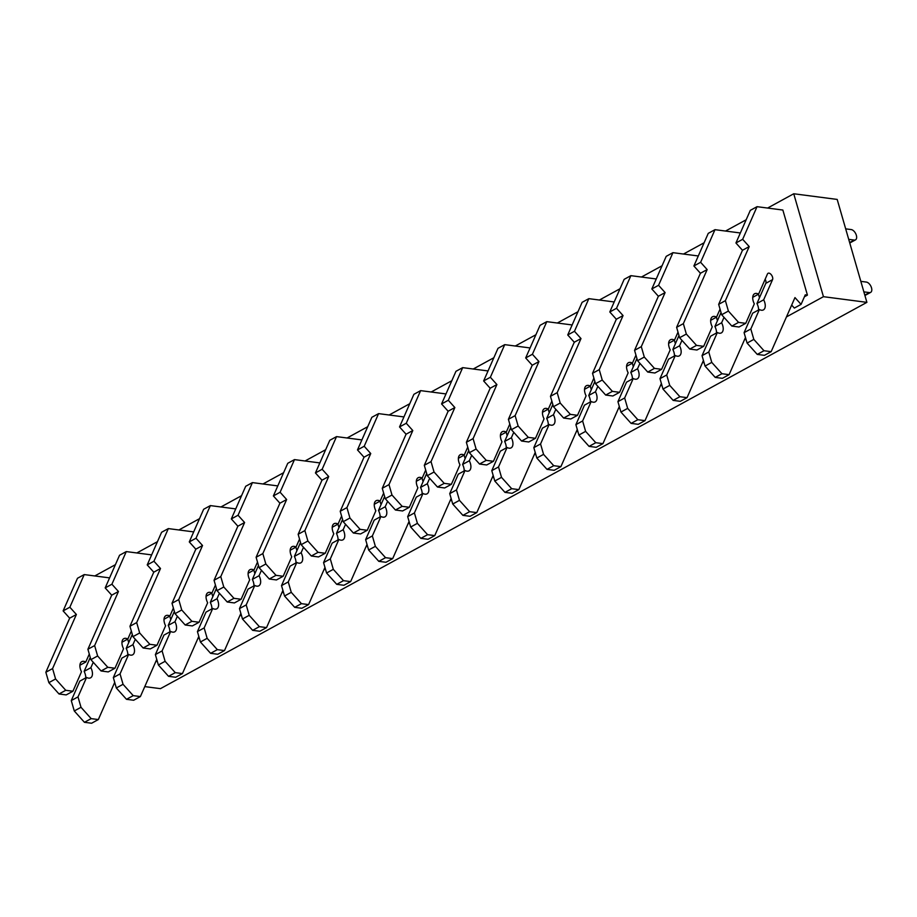<?xml version="1.0" encoding="UTF-8"?>
<svg xmlns="http://www.w3.org/2000/svg" width="917" height="917" viewBox="0 0 917 917"><rect width="100%" height="100%" fill="white"/><g stroke="black" fill="none" stroke-linecap="round" stroke-linejoin="round"><path stroke-width="1.38" d="M866.897 302.358L837.187 199.425L793.744 193.762L823.443 296.684L866.897 302.358L160.441 688.656L144.771 686.604M155.695 661.822L157.22 660.985M197.74 638.828L199.276 637.991M239.795 615.834L241.32 614.998M281.84 592.841L283.376 592.004M323.896 569.847L325.42 569.01M365.952 546.853L367.476 546.016M407.996 523.859L409.532 523.022M450.052 500.865L451.577 500.029M492.097 477.872L493.633 477.035M534.153 454.878L535.677 454.041M576.197 431.884L577.733 431.047M618.253 408.89L619.789 408.054M660.309 385.897L661.833 385.06M702.353 362.903L703.889 362.066M744.409 339.909L745.934 339.072M786.454 316.915L823.443 296.684M94.783 575.956L115.393 564.677M136.828 552.962L157.449 541.683M178.884 529.969L199.505 518.69M220.928 506.975L241.549 495.696M262.984 483.981L283.605 472.702M305.04 460.987L325.65 449.708M347.084 437.994L367.706 426.714M389.14 415L409.75 403.721M431.185 392.006L451.806 380.727M473.241 369.012L493.862 357.733M515.285 346.018L535.906 334.739M557.341 323.025L577.962 311.746M599.397 300.031L620.007 288.752M641.442 277.037L662.063 265.758M683.497 254.043L704.118 242.764M725.542 231.05L746.163 219.771M767.598 208.056L793.744 193.762M128.712 642.634L127.692 639.115M211.804 593.127L212.813 596.646M253.849 570.133L254.869 573.652M295.904 547.14L296.913 550.659M337.949 524.146L338.969 527.665M380.005 501.152L381.025 504.671M422.061 478.158L423.069 481.677M464.105 455.164L465.125 458.683M506.161 432.171L507.17 435.69M548.206 409.177L549.226 412.696M590.261 386.183L591.282 389.702M632.306 363.189L633.326 366.708M674.362 340.196L675.382 343.715M716.418 317.202L717.426 320.721M758.462 294.208L759.482 297.727M757.041 206.68L742.667 239.303L735.938 242.982L750.312 210.36L757.041 206.68L782.854 210.039L807.418 295.114L804.438 296.753M169.748 616.121L170.768 619.64M93.247 662.269L90.863 667.702A9.204 5.089 -118.7 0 1 90.588 677.812A9.204 5.089 -118.7 0 1 86.576 677.434L79.848 681.102L71.274 700.577L74.277 710.973L84.444 722.309L91.608 723.238L98.337 719.558L114.705 682.386M84.444 722.309L91.173 718.63L98.337 719.558M74.277 710.973L81.005 707.294L91.173 718.63M71.274 700.577L78.002 696.897L81.005 707.294M86.576 677.434L78.002 696.897M90.863 667.702L84.135 671.382A9.204 5.089 -118.7 0 1 85.705 677.904M90.267 657.443L84.135 671.382M79.917 665.238L85.774 662.04L89.293 654.062M109.581 577.882L84.226 574.581L77.498 578.26L63.124 610.894L69.658 618.173L45.85 672.253L48.853 682.649L59.02 693.974L66.184 694.914L72.913 691.235L81.487 671.76A9.204 5.089 -118.7 0 1 81.762 661.661A9.204 5.089 -118.7 0 1 85.774 662.04M59.02 693.974L65.749 690.295L72.913 691.235M48.853 682.649L55.582 678.97L65.749 690.295M45.85 672.253L52.578 668.573L55.582 678.97M69.658 618.173L76.386 614.493L52.578 668.573M63.124 610.894L69.852 607.214L76.386 614.493M84.226 574.581L69.852 607.214M135.303 639.275L132.908 644.708A9.204 5.089 -118.7 0 1 132.644 654.818A9.204 5.089 -118.7 0 1 128.632 654.429L121.904 658.108L113.33 677.583L116.321 687.979L126.489 699.316L133.664 700.244L140.393 696.565L156.761 659.392M126.5 699.316L133.217 695.636L140.393 696.565M116.321 687.979L123.05 684.3L133.217 695.636M113.33 677.583L120.047 673.903L123.05 684.3M128.632 654.429L120.047 673.903M132.908 644.708L126.179 648.388A9.204 5.089 -118.7 0 1 127.761 654.91M132.312 634.449L126.179 648.388M121.961 642.244L127.83 639.046L131.337 631.068M151.637 554.888L126.271 551.587L119.542 555.266L105.18 587.9L111.714 595.179L87.906 649.259L90.898 659.655L101.076 670.98L108.24 671.92L114.969 668.241L123.543 648.766A9.204 5.089 -118.7 0 1 123.806 638.668A9.204 5.089 -118.7 0 1 127.83 639.046M101.076 670.98L107.805 667.301L114.969 668.241M90.898 659.655L97.626 655.976L107.805 667.301M87.906 649.259L94.634 645.579L97.626 655.976M111.714 595.179L118.442 591.499L94.634 645.579M105.18 587.9L111.908 584.221L118.442 591.499M126.271 551.587L111.908 584.221M177.348 616.281L174.964 621.715A9.204 5.089 -118.7 0 1 174.689 631.824A9.204 5.089 -118.7 0 1 170.677 631.435L163.948 635.114L155.374 654.589L158.377 664.985L168.545 676.322L175.709 677.25L182.437 673.571L198.817 636.398M168.545 676.322L175.273 672.642L182.437 673.571M158.377 664.985L165.106 661.306L175.273 672.642M155.374 654.589L162.103 650.91L165.106 661.306M170.677 631.435L162.103 650.91M174.964 621.715L168.235 625.394A9.204 5.089 -118.7 0 1 169.805 631.916M174.368 611.456L168.235 625.394M164.017 619.25L169.874 616.052L173.393 608.074M193.682 531.894L168.327 528.593L161.598 532.273L147.224 564.906L153.769 572.185L129.95 626.265L132.954 636.662L143.121 647.987L150.285 648.927L157.013 645.247L165.587 625.772A9.204 5.089 -118.7 0 1 165.862 615.674A9.204 5.089 -118.7 0 1 169.874 616.052M143.121 647.987L149.849 644.307L157.013 645.247M132.954 636.662L139.682 632.982L149.849 644.307M129.95 626.265L136.679 622.586L139.682 632.982M153.769 572.185L160.498 568.506L136.679 622.586M147.224 564.906L153.953 561.227L160.498 568.506M168.327 528.593L153.953 561.227M219.404 593.288L217.008 598.721A9.204 5.089 -118.7 0 1 216.744 608.831A9.204 5.089 -118.7 0 1 212.733 608.441L206.004 612.12L197.43 631.595L200.422 641.992L210.601 653.328L217.765 654.257L224.493 650.577L240.862 613.404M210.601 653.328L217.329 649.649L224.493 650.577M200.422 641.992L207.15 638.312L217.329 649.649M197.43 631.595L204.159 627.916L207.15 638.312M212.733 608.441L204.159 627.916M217.008 598.721L210.28 602.4A9.204 5.089 -118.7 0 1 211.861 608.922M216.423 588.462L210.28 602.4M206.061 596.256L211.93 593.058L215.438 585.08M235.738 508.901L210.371 505.599L203.643 509.279L189.28 541.913L195.814 549.191L172.006 603.26L175.009 613.668L185.177 624.993L192.341 625.933L199.069 622.253L207.643 602.778A9.204 5.089 -118.7 0 1 207.907 592.68A9.204 5.089 -118.7 0 1 211.93 593.058M185.177 624.993L191.905 621.313L199.069 622.253M175.009 613.668L181.738 609.988L191.905 621.313M172.006 603.26L178.735 599.592L181.738 609.988M195.814 549.191L202.542 545.512L178.735 599.592M189.28 541.913L196.009 538.233L202.542 545.512M210.371 505.599L196.009 538.233M261.46 570.294L259.064 575.727A9.204 5.089 -118.7 0 1 258.789 585.837A9.204 5.089 -118.7 0 1 254.777 585.447L248.049 589.127L239.475 608.601L242.478 618.998L252.645 630.334L259.82 631.263L266.549 627.583L282.917 590.41M252.645 630.334L259.373 626.655L266.549 627.583M242.478 618.998L249.206 615.318L259.373 626.655M239.475 608.601L246.203 604.922L249.206 615.318M254.777 585.447L246.203 604.922M259.064 575.727L252.335 579.406A9.204 5.089 -118.7 0 1 253.917 585.929M258.468 565.468L252.335 579.406M248.117 573.263L253.975 570.065L257.494 562.087M277.782 485.907L252.427 482.606L245.699 486.285L231.325 518.919L237.87 526.198L214.051 580.266L217.054 590.674L227.221 601.999L234.397 602.939L241.125 599.259L249.699 579.785A9.204 5.089 -118.7 0 1 249.963 569.686A9.204 5.089 -118.7 0 1 253.975 570.065M227.221 601.999L233.95 598.32L241.125 599.259M217.054 590.674L223.782 586.995L233.95 598.32M214.051 580.266L220.779 576.598L223.782 586.995M237.87 526.198L244.598 522.518L220.779 576.598M231.325 518.919L238.053 515.239L244.598 522.518M252.427 482.606L238.053 515.239M303.504 547.3L301.108 552.733A9.204 5.089 -118.7 0 1 300.845 562.843A9.204 5.089 -118.7 0 1 296.833 562.453L290.104 566.133L281.53 585.608L284.534 596.004L294.701 607.341L301.865 608.269L308.593 604.59L324.962 567.417M294.701 607.341L301.429 603.661L308.593 604.59M284.534 596.004L291.262 592.325L301.429 603.661M281.53 585.608L288.259 581.928L291.262 592.325M296.833 562.453L288.259 581.928M301.108 552.733L294.38 556.413A9.204 5.089 -118.7 0 1 295.962 562.935M300.524 542.474L294.38 556.413M290.162 550.269L296.031 547.071L299.538 539.093M319.838 462.913L294.483 459.612L287.755 463.291L273.381 495.925L279.914 503.204L256.107 557.272L259.11 567.68L269.277 579.005L276.441 579.945L283.17 576.266L291.744 556.791A9.204 5.089 -118.7 0 1 292.019 546.692A9.204 5.089 -118.7 0 1 296.031 547.071M269.277 579.005L276.006 575.326L283.17 576.266M259.11 567.68L265.838 564.001L276.006 575.326M256.107 557.272L262.835 553.593L265.838 564.001M279.914 503.204L286.643 499.524L262.835 553.593M273.381 495.925L280.109 492.246L286.643 499.524M294.483 459.612L280.109 492.246M345.56 524.306L343.164 529.739A9.204 5.089 -118.7 0 1 342.901 539.849A9.204 5.089 -118.7 0 1 338.877 539.46L332.149 543.139L323.575 562.614L326.578 573.01L336.745 584.347L343.921 585.275L350.649 581.596L367.018 544.423M336.745 584.347L343.474 580.667L350.649 581.596M326.578 573.01L333.307 569.331L343.474 580.667M323.575 562.614L330.303 558.934L333.307 569.331M338.877 539.46L330.303 558.934M343.164 529.739L336.436 533.419A9.204 5.089 -118.7 0 1 338.018 539.941M342.568 519.481L336.436 533.419M332.218 527.275L338.075 524.077L341.594 516.088M361.894 439.919L336.528 436.618L329.799 440.298L315.437 472.931L321.97 480.21L298.151 534.279L301.154 544.687L311.322 556.011L318.497 556.951L325.226 553.272L333.799 533.797A9.204 5.089 -118.7 0 1 334.063 523.699A9.204 5.089 -118.7 0 1 338.075 524.077M311.322 556.011L318.05 552.332L325.226 553.272M301.154 544.687L307.883 541.007L318.05 552.332M298.151 534.279L304.88 530.599L307.883 541.007M321.97 480.21L328.699 476.531L304.88 530.599M315.437 472.931L322.154 469.252L328.699 476.531M336.528 436.618L322.154 469.252M387.604 501.312L385.22 506.746A9.204 5.089 -118.7 0 1 384.945 516.856A9.204 5.089 -118.7 0 1 380.933 516.466L374.205 520.145L365.631 539.62L368.634 550.017L378.801 561.353L385.965 562.281L392.694 558.602L409.074 521.429M378.801 561.353L385.53 557.674L392.694 558.602M368.634 550.017L375.362 546.337L385.53 557.674M365.631 539.62L372.359 535.941L375.362 546.337M380.933 516.466L372.359 535.941M385.22 506.746L378.492 510.425A9.204 5.089 -118.7 0 1 380.062 516.947M384.624 496.487L378.492 510.425M374.274 504.281L380.131 501.083L383.65 493.094M403.938 416.926L378.583 413.624L371.855 417.304L357.481 449.926L364.015 457.216L340.207 511.285L343.21 521.693L353.377 533.018L360.541 533.958L367.27 530.278L375.844 510.803A9.204 5.089 -118.7 0 1 376.119 500.705A9.204 5.089 -118.7 0 1 380.131 501.083M353.377 533.018L360.106 529.338L367.27 530.278M343.21 521.693L349.939 518.013L360.106 529.338M340.207 511.285L346.935 507.605L349.939 518.013M364.015 457.216L370.743 453.537L346.935 507.605M357.481 449.926L364.209 446.258L370.743 453.537M378.583 413.624L364.209 446.258M429.66 478.319L427.265 483.752A9.204 5.089 -118.7 0 1 427.001 493.862A9.204 5.089 -118.7 0 1 422.989 493.472L416.261 497.152L407.687 516.626L410.678 527.023L420.857 538.359L428.021 539.288L434.75 535.608L451.118 498.435M420.857 538.359L427.586 534.68L434.75 535.608M410.678 527.023L417.407 523.343L427.586 534.68M407.687 516.626L414.415 512.947L417.407 523.343M422.989 493.472L414.415 512.947M427.265 483.752L420.536 487.431A9.204 5.089 -118.7 0 1 422.118 493.954M426.68 473.493L420.536 487.431M416.318 481.287L422.187 478.089L425.694 470.1M445.994 393.932L420.628 390.631L413.899 394.31L399.537 426.932L406.071 434.222L382.263 488.291L385.255 498.688L395.433 510.024L402.597 510.964L409.326 507.284L417.9 487.81A9.204 5.089 -118.7 0 1 418.163 477.711A9.204 5.089 -118.7 0 1 422.187 478.089M395.433 510.024L402.162 506.344L409.326 507.284M385.255 498.688L391.983 495.02L402.162 506.344M382.263 488.291L388.991 484.612L391.983 495.02M406.071 434.222L412.799 430.543L388.991 484.612M399.537 426.932L406.265 423.264L412.799 430.543M420.628 390.631L406.265 423.264M471.716 455.325L469.321 460.758A9.204 5.089 -118.7 0 1 469.046 470.857A9.204 5.089 -118.7 0 1 465.034 470.478L458.305 474.158L449.731 493.633L452.734 504.029L462.902 515.365L470.066 516.294L476.794 512.614L493.174 475.442M462.902 515.365L469.63 511.686L476.794 512.614M452.734 504.029L459.463 500.35L469.63 511.686M449.731 493.633L456.46 489.953L459.463 500.35M465.034 470.478L456.46 489.953M469.321 460.758L462.592 464.438A9.204 5.089 -118.7 0 1 464.162 470.96M468.725 450.499L462.592 464.438M458.374 458.294L464.231 455.096L467.75 447.106M488.039 370.938L462.684 367.637L455.955 371.316L441.581 403.938L448.126 411.229L424.307 465.297L427.311 475.694L437.478 487.03L444.653 487.97L451.382 484.291L459.956 464.816A9.204 5.089 -118.7 0 1 460.219 454.717A9.204 5.089 -118.7 0 1 464.231 455.096M437.478 487.03L444.206 483.351L451.382 484.291M427.311 475.694L434.039 472.026L444.206 483.351M424.307 465.297L431.036 461.618L434.039 472.026M448.126 411.229L454.855 407.549L431.036 461.618M441.581 403.938L448.31 400.27L454.855 407.549M462.684 367.637L448.31 400.27M513.761 432.331L511.365 437.764A9.204 5.089 -118.7 0 1 511.101 447.863A9.204 5.089 -118.7 0 1 507.09 447.485L500.361 451.164L491.787 470.639L494.79 481.035L504.958 492.372L512.122 493.3L518.85 489.621L535.219 452.448M504.958 492.372L511.686 488.692L518.85 489.621M494.79 481.035L501.507 477.356L511.686 488.692M491.787 470.639L498.516 466.959L501.519 477.356M507.09 447.485L498.516 466.959M511.365 437.764L504.637 441.444A9.204 5.089 -118.7 0 1 506.218 447.966M510.78 427.505L504.637 441.444M500.418 435.3L506.287 432.102L509.795 424.113M530.095 347.944L504.728 344.643L498 348.322L483.637 380.945L490.171 388.235L466.363 442.303L469.366 452.7L479.534 464.036L486.698 464.976L493.426 461.297L502 441.822A9.204 5.089 -118.7 0 1 502.264 431.724A9.204 5.089 -118.7 0 1 506.287 432.102M479.534 464.036L486.262 460.357L493.426 461.297M469.366 452.7L476.095 449.032L486.262 460.357M466.363 442.303L473.092 438.624L476.095 449.032M490.171 388.235L496.899 384.555L473.092 438.624M483.637 380.945L490.366 377.265L496.899 384.555M504.728 344.643L490.366 377.265M555.817 409.337L553.421 414.771A9.204 5.089 -118.7 0 1 553.157 424.869A9.204 5.089 -118.7 0 1 549.134 424.491L542.405 428.17L533.832 447.645L536.835 458.042L547.002 469.378L554.177 470.306L560.906 466.627L577.274 429.454M547.002 469.378L553.73 465.698L560.906 466.627M536.835 458.042L543.563 454.362L553.73 465.698M533.832 447.645L540.56 443.966L543.563 454.362M549.134 424.491L540.56 443.966M553.421 414.771L546.692 418.45A9.204 5.089 -118.7 0 1 548.274 424.972M552.825 404.512L546.692 418.45M542.474 412.306L548.332 409.108L551.851 401.119M572.139 324.95L546.784 321.649L540.056 325.329L525.682 357.951L532.227 365.241L508.408 419.31L511.411 429.706L521.578 441.043L528.754 441.983L535.482 438.303L544.056 418.828A9.204 5.089 -118.7 0 1 544.32 408.718A9.204 5.089 -118.7 0 1 548.332 409.108M521.578 441.043L528.307 437.363L535.482 438.303M511.411 429.706L518.139 426.027L528.307 437.363M508.408 419.31L515.136 415.63L518.139 426.027M532.227 365.241L538.955 361.562L515.136 415.63M525.682 357.951L532.41 354.271L538.955 361.562M546.784 321.649L532.41 354.271M597.861 386.344L595.465 391.777A9.204 5.089 -118.7 0 1 595.202 401.875A9.204 5.089 -118.7 0 1 591.19 401.497L584.461 405.176L575.887 424.651L578.891 435.048L589.058 446.384L596.222 447.313L602.95 443.633L619.319 406.46M589.058 446.384L595.786 442.705L602.95 443.633M578.891 435.048L585.619 431.368L595.786 442.705M575.887 424.651L582.616 420.972L585.619 431.368M591.19 401.497L582.616 420.972M595.465 391.777L588.737 395.456A9.204 5.089 -118.7 0 1 590.319 401.978M594.881 381.518L588.737 395.456M584.53 389.312L590.388 386.114L593.895 378.125M614.195 301.957L588.84 298.655L582.112 302.335L567.738 334.957L574.271 342.247L550.464 396.316L553.467 406.712L563.634 418.049L570.798 418.989L577.527 415.309L586.101 395.835A9.204 5.089 -118.7 0 1 586.376 385.725A9.204 5.089 -118.7 0 1 590.388 386.114M563.634 418.049L570.363 414.369L577.527 415.309M553.467 406.712L560.195 403.033L570.363 414.369M550.464 396.316L557.192 392.636L560.195 403.033M574.271 342.247L581 338.568L557.192 392.636M567.738 334.957L574.466 331.278L581 338.568M588.84 298.655L574.466 331.278M639.917 363.35L637.521 368.783A9.204 5.089 -118.7 0 1 637.258 378.881A9.204 5.089 -118.7 0 1 633.234 378.503L626.506 382.183L617.932 401.657L620.935 412.054L631.102 423.39L638.278 424.319L645.006 420.639L661.375 383.466M631.102 423.39L637.831 419.711L645.006 420.639M620.935 412.054L627.664 408.374L637.831 419.711M617.932 401.657L624.66 397.978L627.664 408.374M633.234 378.503L624.66 397.978M637.521 368.783L630.793 372.462A9.204 5.089 -118.7 0 1 632.375 378.985M636.925 358.524L630.793 372.462M626.575 366.319L632.432 363.121L635.951 355.131M656.251 278.963L630.885 275.662L624.156 279.341L609.794 311.963L616.327 319.254L592.52 373.322L595.511 383.719L605.678 395.055L612.854 395.995L619.583 392.316L628.156 372.841A9.204 5.089 -118.7 0 1 628.42 362.731A9.204 5.089 -118.7 0 1 632.432 363.121M605.678 395.055L612.407 391.376L619.583 392.316M595.511 383.719L602.24 380.039L612.407 391.376M592.52 373.322L599.237 369.643L602.24 380.039M616.327 319.254L623.056 315.574L599.237 369.643M609.794 311.963L616.522 308.284L623.056 315.574M630.885 275.662L616.522 308.284M681.961 340.356L679.577 345.789A9.204 5.089 -118.7 0 1 679.302 355.888A9.204 5.089 -118.7 0 1 675.29 355.509L668.562 359.189L659.988 378.664L662.991 389.06L673.158 400.397L680.322 401.325L687.051 397.646L703.431 360.473M673.158 400.397L679.887 396.717L687.051 397.646M662.991 389.06L669.719 385.381L679.887 396.717M659.988 378.664L666.716 374.984L669.719 385.381M675.29 355.509L666.716 374.984M679.577 345.789L672.849 349.469A9.204 5.089 -118.7 0 1 674.419 355.991M678.981 335.53L672.849 349.469M668.631 343.325L674.488 340.127L678.007 332.137M698.296 255.969L672.94 252.668L666.212 256.347L651.838 288.97L658.372 296.26L634.564 350.328L637.567 360.725L647.734 372.061L654.898 373.001L661.627 369.322L670.201 349.847A9.204 5.089 -118.7 0 1 670.476 339.737A9.204 5.089 -118.7 0 1 674.488 340.127M647.734 372.061L654.463 368.382L661.627 369.322M637.567 360.725L644.296 357.045L654.463 368.382M634.564 350.328L641.292 346.649L644.296 357.045M658.372 296.26L665.1 292.58L641.292 346.649M651.838 288.97L658.566 285.29L665.1 292.58M672.94 252.668L658.566 285.29M724.017 317.362L721.622 322.795A9.204 5.089 -118.7 0 1 721.358 332.894A9.204 5.089 -118.7 0 1 717.346 332.516L710.618 336.195L702.044 355.67L705.035 366.066L715.214 377.403L722.378 378.331L729.107 374.652L745.475 337.479M715.214 377.403L721.943 373.723L729.107 374.652M705.035 366.066L711.764 362.387L721.943 373.723M702.044 355.67L708.772 351.99L711.764 362.387M717.346 332.516L708.772 351.99M721.622 322.795L714.893 326.475A9.204 5.089 -118.7 0 1 716.475 332.997M721.037 312.537L714.893 326.475M710.675 320.331L716.544 317.133L720.051 309.144M740.351 232.975L714.985 229.674L708.256 233.354L693.894 265.976L700.428 273.266L676.62 327.335L679.612 337.731L689.79 349.068L696.954 350.007L703.683 346.328L712.257 326.853A9.204 5.089 -118.7 0 1 712.52 316.743A9.204 5.089 -118.7 0 1 716.544 317.133M689.79 349.068L696.519 345.388L703.683 346.328M679.612 337.731L686.34 334.052L696.519 345.388M676.62 327.335L683.348 323.655L686.34 334.052M700.428 273.266L707.156 269.587L683.348 323.655M693.894 265.976L700.622 262.296L707.156 269.587M714.985 229.674L700.622 262.296M863.871 291.87L869.396 292.592A5.754 3.187 -118.7 0 0 870.646 292.385A5.754 3.187 -118.7 0 0 871.15 286.803A5.754 3.187 -118.7 0 0 866.37 282.081L860.834 281.359M791.669 305.086L794.34 308.066L801.068 304.387L805.275 294.838L807.418 295.114M752.731 297.337L758.588 294.139L767.46 273.988A4.023 2.224 -118.7 0 1 768.068 273.289A4.023 2.224 -118.7 0 1 771.529 275.066A4.023 2.224 -118.7 0 1 772.55 279.651L763.678 299.802A9.204 5.089 -118.7 0 1 763.403 309.9A9.204 5.089 -118.7 0 1 759.391 309.522L752.662 313.201L744.088 332.676L747.091 343.073L757.259 354.409L764.434 355.337L771.163 351.658L794.97 297.589L801.068 304.387M757.259 354.409L763.987 350.73L771.163 351.658M747.091 343.073L753.82 339.393L763.987 350.73M744.088 332.676L750.817 328.997L753.82 339.393M759.391 309.522L750.817 328.997M763.678 299.802L756.949 303.481A9.204 5.089 -118.7 0 1 758.531 310.003M765.133 279.272A4.023 2.224 -118.7 0 1 765.821 283.33L756.949 303.481M735.938 242.982L742.483 250.272L718.664 304.341L721.668 314.737L731.835 326.074L739.01 327.014L745.739 323.334L754.313 303.859A9.204 5.089 -118.7 0 1 754.576 293.749A9.204 5.089 -118.7 0 1 758.588 294.139M731.835 326.074L738.563 322.394L745.739 323.334M721.668 314.737L728.396 311.058L738.563 322.394M718.664 304.341L725.393 300.661L728.396 311.058M742.483 250.272L749.212 246.593L725.393 300.661M742.667 239.303L749.212 246.593M848.706 239.348L854.243 240.071A5.754 3.187 -118.7 0 0 855.492 239.864A5.754 3.187 -118.7 0 0 855.997 234.282A5.754 3.187 -118.7 0 0 851.217 229.571L845.68 228.849M869.396 292.592L864.8 295.102M765.821 283.33L772.55 279.651M854.243 240.071L849.646 242.592M870.646 292.385L864.926 295.515M855.492 239.864L849.761 242.994"/></g></svg>
